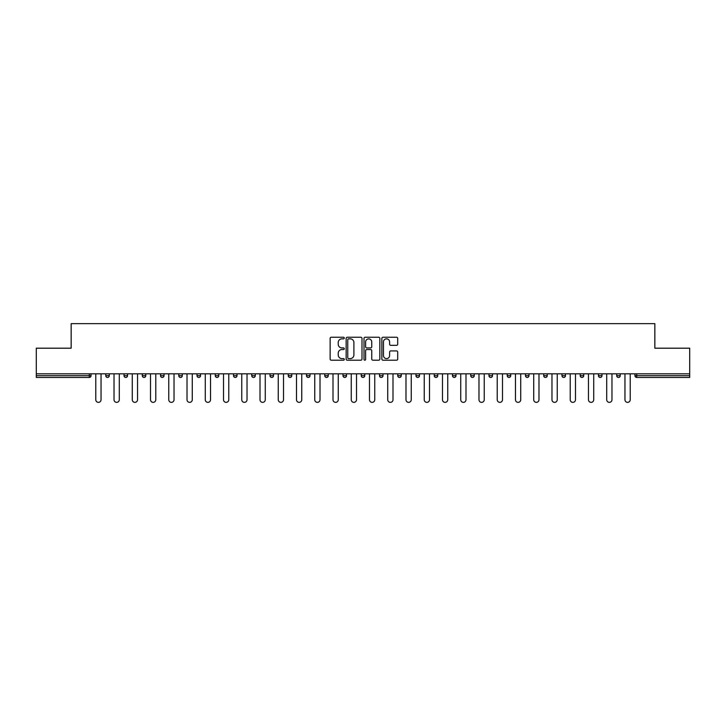 <?xml version="1.0" encoding="UTF-8"?>
<svg xmlns="http://www.w3.org/2000/svg" width="726" height="726" viewBox="0 0 726 726"><rect width="100%" height="100%" fill="white"/><g stroke="black" fill="none" stroke-linecap="round" stroke-linejoin="round"><path stroke-width="1.09" d="M344.287 338.053A0.808 0.808 0 0 0 343.48 337.245L331.283 337.245A1.153 1.153 0 0 0 330.13 338.398L330.13 359.061A1.153 1.153 0 0 0 331.283 360.214L343.48 360.214A0.808 0.808 0 0 0 344.287 359.406A0.808 0.808 0 0 0 343.48 358.608L341.901 358.608A3.675 3.675 0 0 1 338.225 354.932L338.225 353.208A3.675 3.675 0 0 1 341.901 349.533L343.48 349.533A0.808 0.808 0 0 0 344.287 348.725A0.808 0.808 0 0 0 343.48 347.926L341.901 347.926A3.675 3.675 0 0 1 338.225 344.251L338.225 342.527A3.675 3.675 0 0 1 341.901 338.851L343.48 338.851A0.808 0.808 0 0 0 344.287 338.053M396.55 345.34A1.153 1.153 0 0 0 397.703 344.197L397.703 338.398A1.153 1.153 0 0 0 396.55 337.245L383.01 337.245A1.153 1.153 0 0 0 381.858 338.398L381.858 359.061A1.153 1.153 0 0 0 383.01 360.214L396.55 360.214A1.153 1.153 0 0 0 397.703 359.061L397.703 352.056A1.153 1.153 0 0 0 396.55 350.912L390.76 350.912A1.153 1.153 0 0 0 389.608 352.056L389.608 355.531A3.067 3.067 0 0 1 386.541 358.608A3.067 3.067 0 0 1 383.464 355.531L383.464 341.928A3.067 3.067 0 0 1 386.541 338.851A3.067 3.067 0 0 1 389.608 341.928L389.608 344.197A1.153 1.153 0 0 0 390.76 345.34L396.55 345.34M36.3 373.817L36.3 348.199L71.157 348.199L71.157 323.642L654.843 323.642L654.843 348.199L689.7 348.199L689.7 373.817L36.3 373.817L36.3 375.687L89.289 375.687L89.289 373.817M361.993 338.398A1.153 1.153 0 0 0 360.849 337.245L347.3 337.245A1.153 1.153 0 0 0 346.148 338.398L346.148 359.061A1.153 1.153 0 0 0 347.3 360.214L360.849 360.214A1.153 1.153 0 0 0 361.993 359.061L361.993 338.398M365.151 337.245L378.7 337.245A1.153 1.153 0 0 1 379.852 338.398L379.852 359.061A1.153 1.153 0 0 1 378.7 360.214L372.901 360.214A1.153 1.153 0 0 1 371.757 359.061L371.757 350.685A1.153 1.153 0 0 0 370.605 349.533L366.757 349.533A1.153 1.153 0 0 0 365.614 350.685L365.614 359.406A0.808 0.808 0 0 1 364.806 360.214A0.808 0.808 0 0 1 364.007 359.406L364.007 338.398A1.153 1.153 0 0 1 365.151 337.245M91.04 373.817L91.04 375.687A1.751 1.751 0 0 1 89.289 377.447L36.3 377.447L36.3 375.687M689.7 373.817L689.7 377.447L636.711 377.447A1.751 1.751 0 0 1 634.96 375.687L634.96 373.817M105.778 373.817L105.778 375.687L105.778 373.817M89.289 377.447A1.751 1.751 0 0 0 91.04 375.687A1.751 1.751 0 0 1 89.289 377.447L89.289 375.687L91.04 375.687M107.539 377.447A1.751 1.751 0 0 1 105.778 375.687A1.751 1.751 0 0 0 107.539 377.447A1.751 1.751 0 0 0 109.29 375.687L109.29 373.817L109.29 375.687A1.751 1.751 0 0 1 107.539 377.447A1.751 1.751 0 0 1 105.778 375.687L109.29 375.687A1.751 1.751 0 0 1 107.539 377.447M124.028 373.817L124.028 375.687L124.028 373.817M127.54 373.817L127.54 375.687A1.751 1.751 0 0 1 125.779 377.447A1.751 1.751 0 0 1 124.028 375.687A1.751 1.751 0 0 0 125.779 377.447A1.751 1.751 0 0 0 127.54 375.687A1.751 1.751 0 0 1 125.779 377.447A1.751 1.751 0 0 1 124.028 375.687L127.54 375.687M142.278 373.817L142.278 375.687L142.278 373.817M145.781 373.817L145.781 375.687L145.781 373.817M160.528 375.687A1.751 1.751 0 0 0 162.279 377.447A1.751 1.751 0 0 0 164.031 375.687A1.751 1.751 0 0 1 162.279 377.447A1.751 1.751 0 0 0 164.031 375.687L164.031 373.817L164.031 375.687L160.528 375.687A1.751 1.751 0 0 0 162.279 377.447A1.751 1.751 0 0 1 160.528 375.687L160.528 373.817M178.768 375.687A1.751 1.751 0 0 0 180.529 377.447A1.751 1.751 0 0 0 182.28 375.687L182.28 373.817L182.28 375.687L178.768 375.687A1.751 1.751 0 0 0 180.529 377.447A1.751 1.751 0 0 1 178.768 375.687L178.768 373.817M200.53 373.817L200.53 375.687A1.751 1.751 0 0 1 198.77 377.447A1.751 1.751 0 0 1 197.018 375.687L197.018 373.817M217.02 377.447A1.751 1.751 0 0 0 218.771 375.687L218.771 373.817L218.771 375.687A1.751 1.751 0 0 1 217.02 377.447A1.751 1.751 0 0 1 215.268 375.687L215.268 373.817M233.509 373.817L233.509 375.687L233.509 373.817M237.021 373.817L237.021 375.687A1.751 1.751 0 0 1 235.269 377.447A1.751 1.751 0 0 1 233.509 375.687L237.021 375.687A1.751 1.751 0 0 1 235.269 377.447M255.271 373.817L255.271 375.687A1.751 1.751 0 0 1 253.519 377.447A1.751 1.751 0 0 1 251.759 375.687L251.759 373.817M271.76 377.447A1.751 1.751 0 0 0 273.52 375.687L273.52 373.817L273.52 375.687A1.751 1.751 0 0 1 271.76 377.447A1.751 1.751 0 0 1 270.008 375.687L270.008 373.817M291.761 373.817L291.761 375.687A1.751 1.751 0 0 1 290.01 377.447A1.751 1.751 0 0 1 288.258 375.687L288.258 373.817M306.499 373.817L306.499 375.687L306.499 373.817M310.011 373.817L310.011 375.687A1.751 1.751 0 0 1 308.26 377.447A1.751 1.751 0 0 1 306.499 375.687L310.011 375.687A1.751 1.751 0 0 1 308.26 377.447M328.261 373.817L328.261 375.687L324.749 375.687A1.751 1.751 0 0 0 326.509 377.447A1.751 1.751 0 0 1 324.749 375.687L324.749 373.817M344.75 377.447A1.751 1.751 0 0 0 346.511 375.687L346.511 373.817L346.511 375.687A1.751 1.751 0 0 1 344.75 377.447A1.751 1.751 0 0 1 342.999 375.687L342.999 373.817M364.751 373.817L364.751 375.687A1.751 1.751 0 0 1 363 377.447A1.751 1.751 0 0 1 361.249 375.687L361.249 373.817M379.489 373.817L379.489 375.687L379.489 373.817M383.001 373.817L383.001 375.687A1.751 1.751 0 0 1 381.25 377.447A1.751 1.751 0 0 1 379.489 375.687L383.001 375.687A1.751 1.751 0 0 1 381.25 377.447M401.251 373.817L401.251 375.687A1.751 1.751 0 0 1 399.491 377.447A1.751 1.751 0 0 1 397.739 375.687L397.739 373.817M415.989 375.687L419.501 375.687A1.751 1.751 0 0 1 417.74 377.447A1.751 1.751 0 0 0 419.501 375.687L419.501 373.817L419.501 375.687A1.751 1.751 0 0 1 417.74 377.447A1.751 1.751 0 0 1 415.989 375.687L415.989 373.817M437.742 373.817L437.742 375.687A1.751 1.751 0 0 1 435.99 377.447A1.751 1.751 0 0 1 434.239 375.687L434.239 373.817M452.48 373.817L452.48 375.687L452.48 373.817M455.992 373.817L455.992 375.687L455.992 373.817M470.729 373.817L470.729 375.687L470.729 373.817M474.241 373.817L474.241 375.687A1.751 1.751 0 0 1 472.481 377.447A1.751 1.751 0 0 1 470.729 375.687L474.241 375.687A1.751 1.751 0 0 1 472.481 377.447M488.979 373.817L488.979 375.687L488.979 373.817M492.491 373.817L492.491 375.687L492.491 373.817M507.229 373.817L507.229 375.687L507.229 373.817M510.732 373.817L510.732 375.687A1.751 1.751 0 0 1 508.98 377.447A1.751 1.751 0 0 1 507.229 375.687A1.751 1.751 0 0 0 508.98 377.447A1.751 1.751 0 0 0 510.732 375.687A1.751 1.751 0 0 1 508.98 377.447A1.751 1.751 0 0 1 507.229 375.687L510.732 375.687M528.982 373.817L528.982 375.687A1.751 1.751 0 0 1 527.23 377.447A1.751 1.751 0 0 1 525.47 375.687L525.47 373.817M547.232 373.817L547.232 375.687L543.72 375.687A1.751 1.751 0 0 0 545.471 377.447A1.751 1.751 0 0 1 543.72 375.687L543.72 373.817M565.472 373.817L565.472 375.687A1.751 1.751 0 0 1 563.721 377.447A1.751 1.751 0 0 1 561.969 375.687L561.969 373.817M580.219 373.817L580.219 375.687L580.219 373.817M583.722 373.817L583.722 375.687A1.751 1.751 0 0 1 581.971 377.447A1.751 1.751 0 0 1 580.219 375.687A1.751 1.751 0 0 0 581.971 377.447A1.751 1.751 0 0 1 580.219 375.687L583.722 375.687A1.751 1.751 0 0 1 581.971 377.447M601.972 373.817L601.972 375.687A1.751 1.751 0 0 1 600.221 377.447A1.751 1.751 0 0 1 598.46 375.687L598.46 373.817M620.222 373.817L620.222 375.687L616.71 375.687A1.751 1.751 0 0 0 618.461 377.447A1.751 1.751 0 0 1 616.71 375.687L616.71 373.817M144.029 377.447A1.751 1.751 0 0 1 142.278 375.687A1.751 1.751 0 0 0 144.029 377.447A1.751 1.751 0 0 0 145.781 375.687A1.751 1.751 0 0 1 144.029 377.447A1.751 1.751 0 0 1 142.278 375.687L145.781 375.687A1.751 1.751 0 0 1 144.029 377.447M326.509 377.447A1.751 1.751 0 0 0 328.261 375.687A1.751 1.751 0 0 1 326.509 377.447A1.751 1.751 0 0 1 324.749 375.687M454.24 377.447A1.751 1.751 0 0 1 452.48 375.687L455.992 375.687A1.751 1.751 0 0 1 454.24 377.447A1.751 1.751 0 0 0 455.992 375.687A1.751 1.751 0 0 1 454.24 377.447M490.731 377.447A1.751 1.751 0 0 1 488.979 375.687A1.751 1.751 0 0 0 490.731 377.447A1.751 1.751 0 0 0 492.491 375.687A1.751 1.751 0 0 1 490.731 377.447A1.751 1.751 0 0 1 488.979 375.687L492.491 375.687M545.471 377.447A1.751 1.751 0 0 0 547.232 375.687A1.751 1.751 0 0 1 545.471 377.447A1.751 1.751 0 0 1 543.72 375.687M618.461 377.447A1.751 1.751 0 0 0 620.222 375.687A1.751 1.751 0 0 1 618.461 377.447A1.751 1.751 0 0 1 616.71 375.687M348.562 338.851A0.808 0.808 0 0 0 347.754 339.659L347.754 357.8A0.808 0.808 0 0 0 348.562 358.608L350.222 358.608A3.675 3.675 0 0 0 353.898 354.932L353.898 342.527A3.675 3.675 0 0 0 350.222 338.851L348.562 338.851M371.757 341.982A3.067 3.067 0 0 0 368.681 338.915A3.067 3.067 0 0 0 365.614 341.982L365.614 346.774A1.153 1.153 0 0 0 366.757 347.926L370.605 347.926A1.153 1.153 0 0 0 371.757 346.774L371.757 341.982M95.778 399.727L95.778 373.817L95.778 399.727A2.632 2.632 0 0 0 98.409 402.358A2.632 2.632 0 0 0 101.041 399.727L101.041 373.817M114.027 399.727L114.027 373.817L114.027 399.727A2.632 2.632 0 0 0 116.659 402.358A2.632 2.632 0 0 0 119.291 399.727L119.291 373.817M132.277 399.727L132.277 373.817L132.277 399.727A2.632 2.632 0 0 0 134.909 402.358A2.632 2.632 0 0 0 137.541 399.727L137.541 373.817M150.518 399.727L150.518 373.817L150.518 399.727A2.632 2.632 0 0 0 153.15 402.358A2.632 2.632 0 0 0 155.781 399.727L155.781 373.817M168.768 399.727L168.768 373.817L168.768 399.727A2.632 2.632 0 0 0 171.4 402.358A2.632 2.632 0 0 0 174.031 399.727L174.031 373.817M187.018 399.727L187.018 373.817L187.018 399.727A2.632 2.632 0 0 0 189.649 402.358A2.632 2.632 0 0 0 192.281 399.727L192.281 373.817M205.267 399.727L205.267 373.817L205.267 399.727A2.632 2.632 0 0 0 207.899 402.358A2.632 2.632 0 0 0 210.531 399.727L210.531 373.817M223.508 399.727L223.508 373.817L223.508 399.727A2.632 2.632 0 0 0 226.14 402.358A2.632 2.632 0 0 0 228.772 399.727L228.772 373.817M241.758 399.727L241.758 373.817L241.758 399.727A2.632 2.632 0 0 0 244.39 402.358A2.632 2.632 0 0 0 247.021 399.727L247.021 373.817M260.008 399.727L260.008 373.817L260.008 399.727A2.632 2.632 0 0 0 262.64 402.358A2.632 2.632 0 0 0 265.271 399.727L265.271 373.817M278.258 399.727L278.258 373.817L278.258 399.727A2.632 2.632 0 0 0 280.889 402.358A2.632 2.632 0 0 0 283.521 399.727L283.521 373.817M296.498 399.727L296.498 373.817L296.498 399.727A2.632 2.632 0 0 0 299.13 402.358A2.632 2.632 0 0 0 301.762 399.727L301.762 373.817M314.748 399.727L314.748 373.817L314.748 399.727A2.632 2.632 0 0 0 317.38 402.358A2.632 2.632 0 0 0 320.012 399.727L320.012 373.817M332.998 399.727L332.998 373.817L332.998 399.727A2.632 2.632 0 0 0 335.63 402.358A2.632 2.632 0 0 0 338.262 399.727L338.262 373.817M351.248 399.727L351.248 373.817L351.248 399.727A2.632 2.632 0 0 0 353.88 402.358A2.632 2.632 0 0 0 356.511 399.727L356.511 373.817M369.489 399.727L369.489 373.817L369.489 399.727A2.632 2.632 0 0 0 372.12 402.358A2.632 2.632 0 0 0 374.752 399.727L374.752 373.817M387.738 399.727L387.738 373.817L387.738 399.727A2.632 2.632 0 0 0 390.37 402.358A2.632 2.632 0 0 0 393.002 399.727L393.002 373.817M405.988 399.727L405.988 373.817L405.988 399.727A2.632 2.632 0 0 0 408.62 402.358A2.632 2.632 0 0 0 411.252 399.727L411.252 373.817M424.238 399.727L424.238 373.817L424.238 399.727A2.632 2.632 0 0 0 426.87 402.358A2.632 2.632 0 0 0 429.502 399.727L429.502 373.817M442.479 399.727L442.479 373.817L442.479 399.727A2.632 2.632 0 0 0 445.111 402.358A2.632 2.632 0 0 0 447.742 399.727L447.742 373.817M460.729 399.727L460.729 373.817L460.729 399.727A2.632 2.632 0 0 0 463.36 402.358A2.632 2.632 0 0 0 465.992 399.727L465.992 373.817M478.978 399.727L478.978 373.817L478.978 399.727A2.632 2.632 0 0 0 481.61 402.358A2.632 2.632 0 0 0 484.242 399.727L484.242 373.817M497.228 399.727L497.228 373.817L497.228 399.727A2.632 2.632 0 0 0 499.86 402.358A2.632 2.632 0 0 0 502.492 399.727L502.492 373.817M515.469 399.727L515.469 373.817L515.469 399.727A2.632 2.632 0 0 0 518.101 402.358A2.632 2.632 0 0 0 520.733 399.727L520.733 373.817M533.719 399.727L533.719 373.817L533.719 399.727A2.632 2.632 0 0 0 536.351 402.358A2.632 2.632 0 0 0 538.982 399.727L538.982 373.817M551.969 399.727L551.969 373.817L551.969 399.727A2.632 2.632 0 0 0 554.6 402.358A2.632 2.632 0 0 0 557.232 399.727L557.232 373.817M570.219 399.727L570.219 373.817L570.219 399.727A2.632 2.632 0 0 0 572.85 402.358A2.632 2.632 0 0 0 575.482 399.727L575.482 373.817M588.459 399.727L588.459 373.817L588.459 399.727A2.632 2.632 0 0 0 591.091 402.358A2.632 2.632 0 0 0 593.723 399.727L593.723 373.817M606.709 399.727L606.709 373.817L606.709 399.727A2.632 2.632 0 0 0 609.341 402.358A2.632 2.632 0 0 0 611.973 399.727L611.973 373.817M624.959 399.727L624.959 373.817L624.959 399.727A2.632 2.632 0 0 0 627.591 402.358A2.632 2.632 0 0 0 630.222 399.727L630.222 373.817M636.711 373.817L636.711 375.687L689.7 375.687M634.96 375.687L636.711 375.687L636.711 377.447M180.529 377.447A1.751 1.751 0 0 0 182.28 375.687M198.77 377.447A1.751 1.751 0 0 0 200.53 375.687L197.018 375.687M218.771 375.687L215.268 375.687M253.519 377.447A1.751 1.751 0 0 0 255.271 375.687L251.759 375.687M273.52 375.687L270.008 375.687M290.01 377.447A1.751 1.751 0 0 0 291.761 375.687L288.258 375.687M346.511 375.687L342.999 375.687M363 377.447A1.751 1.751 0 0 0 364.751 375.687L361.249 375.687M399.491 377.447A1.751 1.751 0 0 0 401.251 375.687L397.739 375.687M435.99 377.447A1.751 1.751 0 0 0 437.742 375.687L434.239 375.687M527.23 377.447A1.751 1.751 0 0 0 528.982 375.687L525.47 375.687M563.721 377.447A1.751 1.751 0 0 0 565.472 375.687L561.969 375.687M600.221 377.447A1.751 1.751 0 0 0 601.972 375.687L598.46 375.687"/></g></svg>
